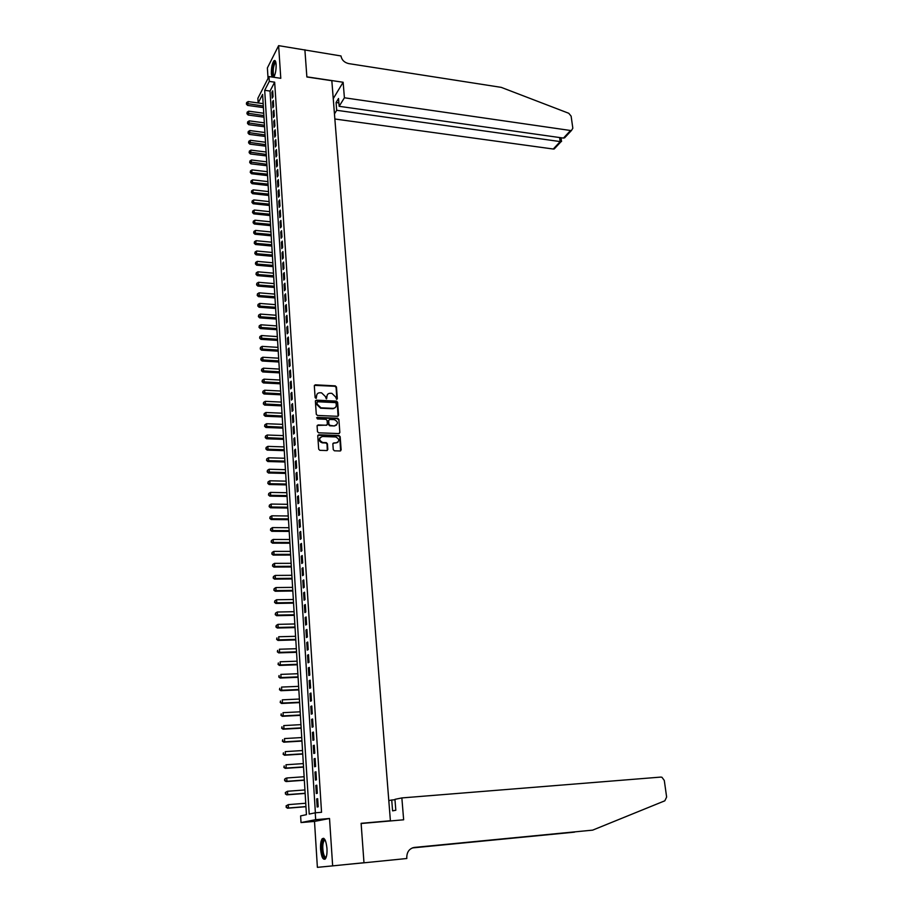 <?xml version="1.0" encoding="UTF-8"?>
<svg xmlns="http://www.w3.org/2000/svg" width="913" height="913" viewBox="0 0 913 913"><rect width="100%" height="100%" fill="white"/><g stroke="black" fill="none" stroke-linecap="round" stroke-linejoin="round"><path stroke-width="1.37" d="M336.612 399.346L337.331 398.616L336.463 387.009L335.288 385.868L315.293 384.818L314.323 385.857L315.122 397.543L315.989 398.353L316.583 396.105C316.64 394.039 317.701 392.921 319.767 392.75L321.581 392.841L325.382 396.527L326.318 398.855L326.934 396.607C326.98 394.553 328.029 393.435 330.084 393.275L331.887 393.355L335.676 397.041L336.612 399.346M336.908 399.301L336.087 387.409L334.911 386.267L314.403 385.366M316.286 398.296L316.583 396.105M326.637 398.798L326.934 396.607M326.968 848.382C326.055 840.359 324.435 837.175 322.118 838.853C320.862 840.85 320.337 844.308 320.577 849.227C321.467 857.261 323.088 860.445 325.439 858.791C326.694 856.793 327.208 853.313 326.968 848.382M273.706 77.263C275.418 74.352 276.217 70.084 276.114 64.469C275.829 61.194 275.133 59.938 274.037 60.692C272.177 63.294 271.275 67.653 271.355 73.759L271.983 77.012M333.268 449.63L334.398 450.794L340.115 450.976L341.142 449.892L340.161 436.676L339.008 435.524L318.82 434.782L317.77 435.866L318.694 449.162L319.835 450.326L326.774 450.554L327.824 449.458L327.413 443.775L326.272 442.611L322.666 442.485C318.797 440.26 318.694 438.251 322.392 436.482L335.767 436.973C339.647 439.164 339.75 441.15 336.098 442.953L333.896 442.873L332.857 443.958L333.268 449.63M304.885 49.759L306.859 76.84L343.14 82.261L344.406 97.782L570.545 130.502L571.492 130.456L572.828 128.219L571.127 116.156L568.765 113.28L501.226 87.363L348.64 63.59C344.292 62.518 341.736 59.984 340.983 55.955L278.625 45.65L280.782 78.313L268.993 76.566L269.301 81.394L274.665 82.181L321.547 812.285L315.236 812.81L315.67 819.68L301.016 822.567L300.617 815.902L306.437 814.67L262.602 94.404L258.185 102.964M304.885 49.804L306.871 76.977L331.83 80.709L390.399 820.753L361.114 823.321L363.979 862.728L332.652 865.878L329.525 818.493L315.67 819.68M337.548 416.317L338.563 415.255L337.605 402.268L336.418 401.115L316.389 400.156L315.384 401.218L316.286 414.297L317.484 415.449L337.548 416.317M338.871 419.398L339.853 432.5L338.826 433.572L318.648 432.819L317.484 431.655L317.096 426.006L318.135 424.933L326.318 425.253L327.356 424.18L327.094 420.459L325.895 419.295L317.393 418.941L317.279 417.389L337.684 418.245L338.871 419.398L339.853 432.5M329.525 818.493L314.506 821.415L317.382 867.35L332.652 865.878M278.625 45.65L267.383 67.927L268.045 78.415M273.055 96.63L272.69 90.844L271.914 92.316L272.279 98.102L273.055 96.63M273.672 106.33L273.307 100.498L272.531 101.959L272.896 107.78L273.672 106.33M274.288 116.065L273.923 110.222L273.147 111.66L273.512 117.503L274.288 116.065M274.916 125.868L274.539 119.98L273.763 121.418L274.128 127.284L274.916 125.868M275.543 135.706L275.167 129.794L274.379 131.21L274.756 137.121L275.543 135.706M276.171 145.601L275.794 139.655L275.007 141.059L275.384 146.993L276.171 145.601M276.799 155.541L276.422 149.572L275.635 150.965L276.011 156.922L276.799 155.541M277.438 165.538L277.05 159.535L276.262 160.905L276.639 166.908L277.438 165.538M278.077 175.581L277.689 169.544L276.89 170.914L277.278 176.928L278.077 175.581M278.716 185.681L278.328 179.621L277.529 180.957L277.917 187.017L278.716 185.681M279.367 195.827L278.979 189.733L278.168 191.068L278.556 197.151L279.367 195.827M280.006 206.03L279.618 199.901L278.807 201.214L279.195 207.331L280.006 206.03M280.656 216.29L280.268 210.127L279.458 211.428L279.846 217.579L280.656 216.29M281.318 226.595L280.919 220.398L280.108 221.688L280.496 227.862L281.318 226.595M281.98 236.958L281.581 230.727L280.759 231.993L281.158 238.213L281.98 236.958M282.642 247.366L282.243 241.112L281.421 242.367L281.809 248.61L282.642 247.366M283.304 257.843L282.904 251.554L282.083 252.787L282.471 259.064L283.304 257.843M283.966 268.365L283.566 262.042L282.745 263.264L283.144 269.575L283.966 268.365M284.639 278.944L284.24 272.588L283.407 273.797L283.806 280.131L284.639 278.944M285.324 289.581L284.913 283.19L284.08 284.377L284.479 290.756L285.324 289.581M285.997 300.274L285.586 293.849L284.753 295.025L285.153 301.427L285.997 300.274M286.682 311.025L286.271 304.565L285.427 305.718L285.837 312.166L286.682 311.025M287.367 321.833L286.956 315.339L286.111 316.469L286.522 322.951L287.367 321.833M288.063 332.697L287.641 326.169L286.796 327.288L287.207 333.793L288.063 332.697M288.748 343.619L288.337 337.057L287.481 338.152L287.892 344.703L288.748 343.619M289.455 354.598L289.033 348.001L288.177 349.074L288.588 355.659L289.455 354.598M290.151 365.634L289.729 359.003L288.873 360.064L289.284 366.684L290.151 365.634M290.859 376.738L290.437 370.062L289.569 371.112L289.992 377.765L290.859 376.738M291.567 387.888L291.144 381.189L290.277 382.216L290.699 388.904L291.567 387.888M292.274 399.107L291.852 392.373L290.985 393.377L291.407 400.111L292.274 399.107M292.993 410.394L292.559 403.614L291.692 404.607L292.114 411.364L292.993 410.394M293.712 421.738L293.278 414.924L292.4 415.883L292.833 422.685L293.712 421.738M294.443 433.139L294.009 426.291L293.119 427.238L293.552 434.074L294.443 433.139M295.173 444.608L294.728 437.715L293.849 438.639L294.283 445.521L295.173 444.608M295.903 456.135L295.458 449.207L294.568 450.12L295.013 457.025L295.903 456.135M296.634 467.73L296.2 460.757L295.298 461.647L295.744 468.597L296.634 467.73M297.376 479.382L296.93 472.375L296.04 473.242L296.474 480.238L297.376 479.382M298.129 491.103L297.672 484.061L296.771 484.906L297.216 491.936L298.129 491.103M298.871 502.892L298.425 495.805L297.512 496.638L297.969 503.702L298.871 502.892M299.624 514.738L299.179 507.617L298.266 508.427L298.711 515.537L299.624 514.738M300.388 526.664L299.932 519.497L299.019 520.284L299.464 527.429L300.388 526.664M301.142 538.647L300.685 531.446L299.772 532.211L300.229 539.389L301.142 538.647M301.906 550.699L301.45 543.452L300.525 544.194L300.982 551.418L301.906 550.699M302.682 562.819L302.214 555.538L301.29 556.257L301.747 563.515L302.682 562.819M303.458 575.007L302.99 567.681L302.055 568.377L302.523 575.681L303.458 575.007M304.234 587.264L303.767 579.903L302.831 580.577L303.299 587.915L304.234 587.264M305.022 599.59L304.543 592.183L303.607 592.834L304.075 600.229L305.022 599.59M305.809 611.984L305.33 604.543L304.394 605.171L304.862 612.6L305.809 611.984M306.597 624.458L306.117 616.96L305.17 617.565L305.65 625.04L306.597 624.458M307.396 636.989L306.916 629.456L305.969 630.038L306.437 637.559L307.396 636.989M308.195 649.6L307.715 642.033L306.757 642.581L307.236 650.147L308.195 649.6M309.005 662.29L308.514 654.667L307.555 655.203L308.035 662.804L309.005 662.29M309.815 675.049L309.324 667.38L308.366 667.894L308.845 675.54L309.815 675.049M310.625 687.877L310.135 680.174L309.165 680.653L309.655 688.345L310.625 687.877M311.447 700.785L310.956 693.035L309.986 693.492L310.466 701.23L311.447 700.785M312.269 713.761L311.778 705.966L310.797 706.4L311.287 714.183L312.269 713.761M313.102 726.816L312.6 718.976L311.618 719.387L312.12 727.216L313.102 726.816M313.935 739.952L313.433 732.066L312.451 732.443L312.942 740.317L313.935 739.952M314.78 753.168L314.266 745.236L313.285 745.579L313.775 753.499L314.78 753.168M315.624 766.452L315.111 758.475L314.118 758.794L314.62 766.76L315.624 766.452M316.469 779.828L315.955 771.793L314.962 772.09L315.464 780.101L316.469 779.828M317.325 793.271L316.811 785.191L315.807 785.465L316.32 793.523L317.325 793.271M274.665 82.181L270.031 91.072L315.384 812.798M316.651 798.909L317.165 807.024L318.181 806.795L317.667 798.67L316.651 798.909L317.678 798.829M387.877 821.175L390.399 820.753M332.823 408.568L333.736 408.602M314.506 821.415L301.016 822.567M258.139 102.952L257.865 98.307L268.993 76.566M269.301 81.394L264.702 90.307L309.199 814.088L315.236 812.81M270.031 91.072L264.702 90.307M271.914 92.316L272.793 92.441M272.531 101.959L273.409 102.085M273.147 111.66L274.026 111.785M273.763 121.418L274.642 121.532M274.379 131.21L275.258 131.324M275.007 141.059L275.886 141.173M275.635 150.965L276.513 151.067M276.262 160.905L277.153 161.019M276.89 170.914L277.78 171.016M277.529 180.957L278.419 181.059M278.168 191.068L279.07 191.159M278.807 201.214L279.709 201.317M279.458 211.428L280.359 211.519M280.108 221.688L281.01 221.779M280.759 231.993L281.661 232.085M281.421 242.367L282.322 242.447M282.083 252.787L282.984 252.867M282.745 263.264L283.646 263.343M283.407 273.797L284.32 273.866M284.08 284.377L284.993 284.457M284.753 295.025L285.666 295.093M285.427 305.718L286.351 305.787M286.111 316.469L287.036 316.537M286.796 327.288L287.721 327.345M287.481 338.152L288.405 338.209M288.177 349.074L289.101 349.143M288.873 360.064L289.798 360.121M289.569 371.112L290.505 371.157M290.277 382.216L291.213 382.262M290.985 393.377L291.92 393.423M291.692 404.607L292.628 404.642M292.4 415.883L293.347 415.929M293.119 427.238L294.066 427.273M293.849 438.639L294.796 438.674M294.568 450.12L295.527 450.143M295.298 461.647L296.257 461.681M296.04 473.242L296.987 473.276M296.771 484.906L297.729 484.929M297.512 496.638L298.471 496.649M298.266 508.427L299.224 508.438M299.019 520.284L299.978 520.296M299.772 532.211L300.731 532.211M300.525 544.194L301.495 544.194M301.29 556.257L302.26 556.257M302.055 568.377L303.036 568.377M302.831 580.577L303.812 580.565M303.607 592.834L304.588 592.822M304.394 605.171L305.376 605.148M305.17 617.565L306.163 617.542M305.969 630.038L306.951 630.016M306.757 642.581L307.749 642.558M307.555 655.203L308.548 655.169M308.366 667.894L309.359 667.848M309.165 680.653L310.169 680.607M309.986 693.492L310.979 693.446M310.797 706.4L311.801 706.354M311.618 719.387L312.623 719.33M312.451 732.443L313.456 732.386M313.285 745.579L314.289 745.522M314.118 758.794L315.133 758.726M314.962 772.09L315.978 772.021M315.807 785.465L316.822 785.385M327.562 394.439L326.557 397.007M317.199 393.96L316.218 396.504M338.072 416.191L337.217 402.656L336.03 401.503L315.476 400.693M336.144 403.398L335.311 402.599L317.758 401.766L317.028 402.507L317.142 404.105L320.965 407.814L333.028 408.351C335.139 408.214 336.212 407.095 336.269 404.995L336.144 403.398M335.208 407.62L332.652 408.75L320.589 408.202L316.777 404.505L316.663 402.895M339.339 433.458L339.465 432.876M326.865 425.127L317.21 425.435M338.495 419.786L337.308 418.633L316.594 417.823M334.774 425.595C338.438 423.78 338.301 421.795 334.352 419.649L329.696 419.455L328.657 420.528L328.92 424.248L330.095 425.401L334.386 425.972L336.566 425.024M334.386 425.972L329.719 425.789L328.543 424.625L328.281 420.904M337.844 442.406L332.994 443.353M320.189 437.441C318.523 439.94 319.23 441.744 322.289 442.851L322.814 442.497M327.299 450.429L327.037 444.14L325.895 442.976L322.437 442.862M340.617 450.862L339.773 437.053L338.62 435.9L317.895 435.284M263.161 103.66L248.188 101.571L247.606 105.406L263.401 107.586M246.681 103.489L246.624 102.53L246.384 104.071L246.681 103.489L263.309 106.045M246.624 102.53L248.188 101.571M247.606 105.406L246.384 104.071M274.071 76.715L272.976 75.905C271.355 72.332 273.797 59.79 275.715 61.901M275.84 62.381L275.338 62.575C273.318 66.181 272.747 70.484 273.626 75.482L274.299 76.293M275.133 60.703L274.87 60.874C272.382 65.337 271.675 70.666 272.747 76.875M326.112 857.467C324.811 858.642 323.659 857.364 322.654 853.621C321.365 845.381 322.004 840.69 324.56 839.549L325.028 839.834M324.56 839.549L325.199 840.177L324.047 840.679C322.586 843.532 322.38 847.709 323.419 853.199C324.218 856.211 325.154 857.501 326.238 857.09M323.704 838.282L323.122 838.83C321.308 842.368 321.056 847.538 322.346 854.34L324.971 859.259M334.866 118.998L553.278 149.024L560.16 141.652L559.601 137.543M344.406 97.782L339.145 106.307L338.518 98.501L336.075 102.507L336.692 110.29L561.004 141.698L554.214 148.967L553.278 149.024M336.692 110.29L334.466 113.897M343.14 82.261L333.256 98.615M339.145 106.307L563.469 138.091L570.545 130.502M555.503 147.586L554.214 148.967M336.075 102.507L338.871 102.907M566.676 135.626L563.469 138.091M401.857 797.928L660.795 777.089L661.936 777.26L664.299 780.467L666.627 797.049L664.835 800.804L592.663 830.134L414.388 847.424C409.344 848.485 406.81 851.932 406.764 857.752L406.821 858.505L363.99 862.808L361.137 823.515L403.649 819.794L401.857 797.928L394.941 799.343L395.82 810.253L392.59 810.858L391.723 800.005L394.975 799.742M363.99 862.808L347.91 864.349M592.663 830.134L413.566 847.549M412.459 847.88L574.345 832.165L412.299 847.937M574.345 832.165L575.007 831.891M388.801 800.61L391.723 800.005M263.743 113.235L248.735 111.181L248.153 115.027L263.983 117.161M247.218 113.109L247.172 112.151L246.932 113.68L247.218 113.109L263.891 115.631M247.172 112.151L248.735 111.181M248.153 115.027L246.932 113.68M264.325 122.856L249.283 120.847L248.701 124.682L264.565 126.781M247.765 122.787L247.72 121.817L247.48 123.346L247.765 122.787L264.473 125.264M247.72 121.817L249.283 120.847M248.701 124.682L247.48 123.346M264.918 132.522L249.842 130.559L249.249 134.394L265.158 136.448M248.325 132.499L248.268 131.529L248.028 133.058L248.325 132.499L265.067 134.953M248.268 131.529L249.842 130.559M249.249 134.394L248.028 133.058M265.512 142.245L250.402 140.317L249.808 144.151L265.751 146.16M248.872 142.268L248.815 141.287L248.576 142.827L248.872 142.268L265.66 144.676M248.815 141.287L250.402 140.317M249.808 144.151L248.576 142.827M266.105 152.014L250.961 150.131L250.356 153.955L266.345 155.929M249.432 152.083L249.375 151.102L249.135 152.642L249.432 152.083L266.254 154.457M249.375 151.102L250.961 150.131M250.356 153.955L249.135 152.642M266.699 161.829L251.52 159.992L250.915 163.815L266.938 165.732M249.991 161.955L249.934 160.962L249.694 162.503L249.991 161.955L266.847 164.294M249.934 160.962L251.52 159.992M250.915 163.815L249.694 162.503M267.304 171.69L252.079 169.898L251.486 173.721L267.543 175.604M250.55 171.872L250.493 170.879L250.253 172.409L267.452 174.166M250.493 170.879L252.079 169.898M251.486 173.721L250.253 172.409M267.908 181.607L252.65 179.85L252.045 183.684L268.148 185.51M251.109 181.835L251.052 180.842L250.813 182.372L268.057 184.095M251.052 180.842L252.65 179.85M252.045 183.684L250.813 182.372M268.513 191.582L253.221 189.87L252.616 193.682L268.753 195.473M251.68 191.856L251.623 190.851L251.383 192.381L268.662 194.081M251.623 190.851L253.221 189.87M252.616 193.682L251.383 192.381M269.118 201.59L253.803 199.924L253.186 203.747L269.358 205.482M252.25 201.921L252.193 200.917L251.954 202.446L269.278 204.101M252.193 200.917L253.803 199.924M253.186 203.747L251.954 202.446M269.734 211.668L254.373 210.036L253.757 213.859L269.974 215.548M252.821 212.044L252.764 211.029L252.524 212.558L269.883 214.19M252.764 211.029L254.373 210.036M253.757 213.859L252.524 212.558M270.351 221.779L254.955 220.204L254.339 224.016L270.59 225.659M253.392 222.224L253.335 221.197L253.095 222.726L270.499 224.324M253.335 221.197L254.955 220.204M254.339 224.016L253.095 222.726M270.967 231.948L255.537 230.418L254.921 234.23L271.207 235.828M253.974 232.45L253.917 231.423L253.677 232.941L271.127 234.504M253.917 231.423L255.537 230.418M254.921 234.23L253.677 232.941M271.595 242.173L256.119 240.69L255.503 244.501L271.823 246.054M254.556 242.721L254.499 241.694L254.248 243.212L271.743 244.741M254.499 241.694L256.119 240.69M255.503 244.501L254.248 243.212M272.211 252.456L256.713 251.007L256.085 254.818L272.451 256.325M255.138 253.049L255.081 252.022L254.83 253.54L272.371 255.035M255.081 252.022L256.713 251.007M256.085 254.818L254.83 253.54M272.85 262.784L257.306 261.38L256.679 265.192L273.078 266.642M255.731 263.435L255.674 262.396L255.423 263.914L272.998 265.375M255.674 262.396L257.306 261.38M256.679 265.192L255.423 263.914M273.478 273.17L257.9 271.812L258.048 274.425L257.272 275.612L273.706 277.016M256.325 273.877L256.256 272.827L256.017 274.357L273.638 275.772M256.256 272.827L257.9 271.812M257.272 275.612L256.017 274.357M274.117 283.601L258.493 282.3L258.641 284.924L257.865 286.1L274.345 287.447M256.918 284.365L256.85 283.315L256.599 284.833L274.277 286.214M256.85 283.315L258.493 282.3M257.865 286.1L256.599 284.833M274.756 294.089L259.098 292.833L259.246 295.481L258.459 296.634L274.984 297.935M257.512 294.922L257.455 293.86L257.204 295.378L274.916 296.725M257.455 293.86L259.098 292.833M258.459 296.634L257.204 295.378M275.395 304.634L259.703 303.424L259.851 306.083L259.064 307.225L275.623 308.48M258.105 305.524L258.048 304.451L257.797 305.969L275.555 307.282M258.048 304.451L259.703 303.424M259.064 307.225L257.797 305.969M276.034 315.236L260.308 314.083L260.456 316.754L259.669 317.872L276.274 319.071M258.71 316.183L258.653 315.111L258.402 316.628L276.194 317.895M258.653 315.111L260.308 314.083M259.669 317.872L258.402 316.628M276.685 325.895L260.913 324.788L261.072 327.47L260.273 328.566L276.924 329.719M259.315 326.888L259.258 325.815L259.007 327.333L276.844 328.566M259.258 325.815L260.913 324.788M260.273 328.566L259.007 327.333M277.335 336.6L261.529 335.55L261.677 338.244L260.89 339.328L277.575 340.423M259.931 337.662L259.874 336.589L259.612 338.095L277.506 339.294M259.874 336.589L261.529 335.55M260.89 339.328L259.612 338.095M277.997 347.374L262.145 346.369L262.305 349.074L261.506 350.147L278.225 351.185M260.547 348.492L260.479 347.408L260.228 348.914L278.157 350.078M260.479 347.408L262.145 346.369M261.506 350.147L260.228 348.914M278.648 358.193L262.761 357.245L262.921 359.973L262.122 361.012L278.887 362.005M261.164 359.38L261.095 358.284L260.844 359.802L278.819 360.909M261.095 358.284L262.761 357.245M262.122 361.012L260.844 359.802M279.31 369.08L263.389 368.179L263.549 370.918L262.739 371.945L279.549 372.881M261.78 370.324L261.711 369.229L261.46 370.735L279.481 371.808M261.711 369.229L263.389 368.179M262.739 371.945L261.46 370.735M279.983 380.025L264.017 379.169L264.177 381.919L263.366 382.935L280.211 383.814M262.396 381.326L262.339 380.219L262.077 381.725L280.143 382.764M262.339 380.219L264.017 379.169M263.366 382.935L262.077 381.725M280.645 391.015L264.644 390.216L264.804 392.989L263.994 393.982L280.884 394.804M263.024 392.385L262.967 391.278L262.704 392.784L280.816 393.777M262.967 391.278L264.644 390.216M263.994 393.982L262.704 392.784M281.318 402.074L265.284 401.332L265.443 404.117L264.622 405.087L281.558 405.863M263.652 403.5L263.595 402.393L263.332 403.9L281.489 404.847M263.595 402.393L265.284 401.332M264.622 405.087L263.332 403.9M282.003 413.19L265.911 412.493L266.071 415.301L265.261 416.26L282.231 416.967M264.291 414.685L264.222 413.566L263.96 415.061L282.174 415.974M264.222 413.566L265.911 412.493M265.261 416.26L263.96 415.061M282.676 424.362L266.55 423.723L266.722 426.542L265.9 427.478L282.904 428.14M264.93 425.926L264.861 424.796L264.599 426.303L282.847 427.17M264.861 424.796L266.55 423.723M265.9 427.478L264.599 426.303M283.361 435.604L267.201 435.022L267.361 437.852L266.539 438.765L283.589 439.37M265.569 437.224L265.5 436.094L265.238 437.589L283.532 438.423M265.5 436.094L267.201 435.022M266.539 438.765L265.238 437.589M284.046 446.902L267.851 446.377L268.011 449.219L267.178 450.12L284.274 450.657M266.208 448.591L266.139 447.45L265.877 448.945L268.011 449.219L284.228 449.732M266.139 447.45L267.851 446.377M267.178 450.12L265.877 448.945M284.742 458.258L268.502 457.79L268.662 460.654L267.829 461.533L284.97 462.001M266.858 460.015L266.79 458.862L266.528 460.369L268.662 460.654L284.913 461.099M266.79 458.862L268.502 457.79M267.829 461.533L266.528 460.369M285.438 469.67L269.152 469.259L269.312 472.135L268.479 473.002L285.666 473.413M267.498 471.496L267.441 470.343L267.167 471.838L269.312 472.135L285.609 472.535M267.441 470.343L269.152 469.259M268.479 473.002L267.167 471.838M286.134 481.151L269.814 480.797L269.974 483.696L269.141 484.529L286.362 484.894M268.16 483.045L268.091 481.893L267.817 483.388L269.974 483.696L286.305 484.038M268.091 481.893L269.814 480.797M269.141 484.529L267.817 483.388M286.842 492.7L270.476 492.404L270.636 495.314L269.792 496.136L287.07 496.421M268.81 494.663L268.753 493.499L268.479 494.983L270.636 495.314L287.013 495.599M268.753 493.499L270.476 492.404M269.792 496.136L268.479 494.983M287.549 504.307L271.138 504.067L271.298 506.989L270.453 507.788L287.766 508.027M269.472 506.338L269.403 505.163L269.141 506.658L271.298 506.989L287.721 507.217M269.403 505.163L271.138 504.067M270.453 507.788L269.141 506.658M288.257 515.982L271.8 515.799L271.971 518.744L271.127 519.52L288.485 519.691M270.134 518.07L270.077 516.895L269.803 518.39L271.971 518.744L288.428 518.904M270.077 516.895L271.8 515.799M271.127 519.52L269.803 518.39M288.964 527.714L272.473 527.588L272.645 530.556L271.789 531.309L289.193 531.412M270.807 529.882L270.739 528.695L270.465 530.179L272.645 530.556L289.147 530.658M270.739 528.695L272.473 527.588M271.789 531.309L270.465 530.179M289.683 539.515L273.158 539.457L273.318 542.425L272.462 543.167L289.912 543.201M271.481 541.751L271.412 540.564L271.138 542.048L273.318 542.425L289.866 542.47M271.412 540.564L273.158 539.457M272.462 543.167L271.138 542.048M290.414 551.372L273.832 551.384L274.003 554.374L273.147 555.081L290.631 555.058M272.154 553.689L272.085 552.491L271.812 553.974L274.003 554.374L290.585 554.351M272.085 552.491L273.832 551.384M273.147 555.081L271.812 553.974M291.133 563.31L274.516 563.367L274.687 566.38L273.82 567.076L291.361 566.984M272.839 565.695L272.77 564.485L272.485 565.969L274.687 566.38L291.315 566.3M272.77 564.485L274.516 563.367M273.82 567.076L272.485 565.969M291.863 575.304L275.201 575.43L275.372 578.454L274.505 579.127L292.092 578.968M273.512 577.758L273.444 576.548L273.17 578.032L275.372 578.454L292.046 578.317M273.444 576.548L275.201 575.43M274.505 579.127L273.17 578.032M292.594 587.367L275.897 587.561L276.068 590.597L275.201 591.247L292.822 591.019M274.208 589.901L274.14 588.68L273.854 590.163L276.068 590.597L292.788 590.391M274.14 588.68L275.897 587.561M275.201 591.247L273.854 590.163M293.335 599.499L276.593 599.75L276.765 602.808L275.886 603.436L293.564 603.139M274.893 602.112L274.824 600.88L274.551 602.363L276.765 602.808L293.518 602.534M274.824 600.88L276.593 599.75M275.886 603.436L274.551 602.363M294.077 611.699L277.29 612.018L277.461 615.1L276.582 615.693L294.306 615.339M275.589 614.381L275.521 613.148L275.235 614.62L277.461 615.1L294.271 614.757M275.521 613.148L277.29 612.018M276.582 615.693L275.235 614.62M294.831 623.967L277.997 624.355L278.168 627.448L277.29 628.018L295.047 627.596M276.285 626.729L276.217 625.485L275.931 626.957L278.168 627.448L295.013 627.037M276.217 625.485L277.997 624.355M277.29 628.018L275.931 626.957M295.572 636.304L278.705 636.749L278.876 639.865L277.986 640.424L295.801 639.922M276.993 639.146L276.924 637.902L276.639 639.362L278.876 639.865L295.766 639.397M277.986 640.424L276.639 639.362M296.337 648.709L279.412 649.223L279.595 652.361L278.705 652.886L296.554 652.316M277.7 651.631L277.62 650.376L277.347 651.836L279.595 652.361L296.52 651.814M278.705 652.886L277.347 651.836M297.09 661.183L280.131 661.777L280.302 664.915L279.412 665.429L297.307 664.778M278.408 664.185L278.339 662.929L278.054 664.39L280.302 664.915L297.284 664.31M279.412 665.429L278.054 664.39M297.855 673.726L280.85 674.387L281.021 677.549L280.131 678.039L298.072 677.32M279.127 676.807L279.047 675.54L278.762 677.001L281.021 677.549L298.049 676.875M280.131 678.039L278.762 677.001M298.619 686.348L281.569 687.078L281.752 690.262L280.85 690.719L298.836 689.931M279.846 689.509L279.766 688.242L279.481 689.692L281.752 690.262L298.813 689.509M280.85 690.719L279.481 689.692M299.396 699.038L282.3 699.837L282.482 703.044L281.569 703.478L299.612 702.611M280.565 702.28L280.485 701.001L280.2 702.462L282.482 703.044L299.59 702.223M281.569 703.478L280.2 702.462M300.172 711.809L283.03 712.676L283.213 715.895L282.3 716.306L300.388 715.358M281.295 715.13L281.215 713.84L280.93 715.301L283.213 715.895L300.366 715.005M282.3 716.306L280.93 715.301M300.959 724.637L283.76 725.584L283.954 728.825L283.03 729.202L301.164 728.186M282.026 728.049L281.946 726.759L281.661 728.209L283.954 728.825L301.153 727.866M283.03 729.202L281.661 728.209M301.735 737.556L284.502 738.571L284.685 741.824L283.772 742.178L301.952 741.094M282.756 741.048L282.688 739.747L282.391 741.196L284.685 741.824L301.941 740.797M283.772 742.178L282.391 741.196M302.534 750.543L285.244 751.627L285.438 754.903L284.514 755.234L302.739 754.058M283.498 754.127L283.418 752.814L283.133 754.252L285.438 754.903L302.728 753.796M284.514 755.234L283.133 754.252M303.321 763.599L285.997 764.763L286.191 768.061L285.255 768.358L303.538 767.114M284.24 767.274L284.171 765.95L283.875 767.388L286.191 768.061L303.527 766.874M285.255 768.358L283.875 767.388M304.12 776.735L286.75 777.979L286.944 781.288L286.009 781.562L304.337 780.238M284.993 780.501L284.913 779.166L284.616 780.604L286.944 781.288L304.326 780.033M284.548 779.28L285.815 778.253L284.913 779.166M286.009 781.562L284.616 780.604M304.931 789.95L287.504 791.263L287.698 794.595L286.762 794.846L305.136 793.443M285.746 793.796L285.666 792.461L285.37 793.899L287.698 794.595L305.125 793.271M285.29 792.564L287.504 791.263L285.666 792.461M286.762 794.846L285.37 793.899M305.741 803.246L288.268 804.638L288.462 807.994L287.527 808.21L305.946 806.715M286.499 807.183L286.42 805.837L286.123 807.263L288.462 807.994L305.935 806.578M286.043 805.928L288.268 804.638L286.42 805.837M287.527 808.21L286.123 807.263M325.37 840.553L324.047 840.679M571.492 130.456L564.519 137.943M561.552 141.481L561.039 137.749"/></g></svg>
